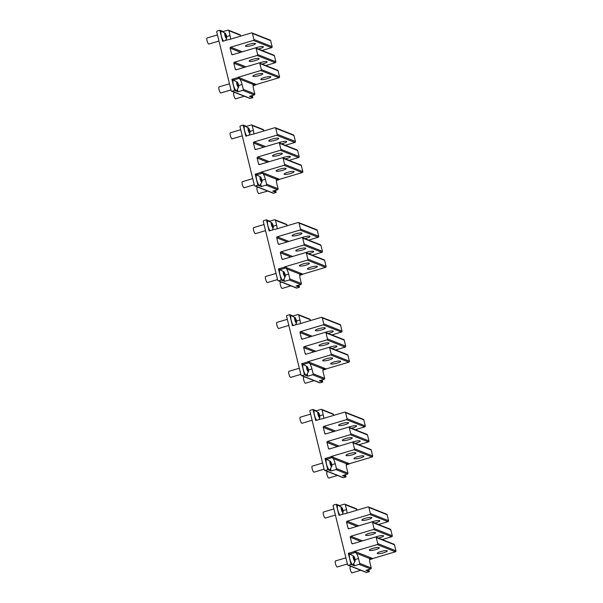 <?xml version="1.0" encoding="UTF-8"?>
<svg xmlns="http://www.w3.org/2000/svg" width="603" height="603" viewBox="0 0 603 603"><rect width="100%" height="100%" fill="white"/><g stroke="black" fill="none" stroke-linecap="round" stroke-linejoin="round"><path stroke-width="0.9" d="M352.197 572.767A3.151 0.784 -106.6 0 1 352.084 572.85A3.151 0.784 -106.6 0 1 351.941 572.842A3.151 0.784 -106.6 0 1 350.358 569.79A3.151 0.784 -106.6 0 1 350.283 566.805L351.3 566.503M368.9 569.458L367.898 570.566A5.517 1.372 -106.6 0 1 367.762 570.649A5.517 1.372 -106.6 0 1 366.843 570.069M325.379 517.992A3.151 0.784 -106.6 0 1 325.266 518.075A3.151 0.784 -106.6 0 1 325.123 518.067A3.151 0.784 -106.6 0 1 323.54 515.015A3.151 0.784 -106.6 0 1 323.464 512.03L333.889 508.924M341.147 508.261A2.759 0.686 -106.6 0 1 341.765 507.334A2.759 0.686 -106.6 0 1 343.16 511.246A2.759 0.686 -106.6 0 1 343.16 511.992A2.759 0.686 -106.6 0 1 342.15 511.6A2.759 0.686 -106.6 0 1 341.147 508.261M342.798 509.965L341.999 507.975L341.351 507.764L342.3 511.532L342.949 511.743L342.798 509.965L341.795 510.266M339.873 515.098A5.517 1.372 -106.6 0 1 337.356 507.598A5.517 1.372 -106.6 0 1 337.793 505.291A5.517 1.372 -106.6 0 1 337.951 505.284L341.765 507.334M341.999 507.975L341.388 508.156M337.394 566.903A3.151 0.784 -106.6 0 1 337.281 566.986A3.151 0.784 -106.6 0 1 337.137 566.978A3.151 0.784 -106.6 0 1 335.547 563.926A3.151 0.784 -106.6 0 1 335.479 560.941L345.896 557.835M353.162 557.172A2.759 0.686 -106.6 0 1 353.78 556.237A2.759 0.686 -106.6 0 1 355.167 560.157A2.759 0.686 -106.6 0 1 355.167 560.903A2.759 0.686 -106.6 0 1 354.165 560.511A2.759 0.686 -106.6 0 1 353.162 557.172M354.813 558.875L354.014 556.886L353.366 556.667L354.315 560.443L354.963 560.654L354.813 558.875L353.81 559.169M355.167 560.903L353.094 564.702A5.517 1.372 -106.6 0 1 352.959 564.777A5.517 1.372 -106.6 0 1 350.886 562.147A5.517 1.372 -106.6 0 1 349.371 556.509A5.517 1.372 -106.6 0 1 349.808 554.202A5.517 1.372 -106.6 0 1 349.966 554.187L353.78 556.237M354.014 556.886L353.403 557.066M328.906 477.96A3.151 0.784 -106.6 0 1 328.793 478.043A3.151 0.784 -106.6 0 1 328.65 478.036A3.151 0.784 -106.6 0 1 327.067 474.983A3.151 0.784 -106.6 0 1 326.992 471.998L328.017 471.697M345.609 474.651L344.615 475.759A5.517 1.372 -106.6 0 1 344.479 475.842A5.517 1.372 -106.6 0 1 343.552 475.27M302.095 423.185A3.151 0.784 -106.6 0 1 301.975 423.268A3.151 0.784 -106.6 0 1 301.839 423.268A3.151 0.784 -106.6 0 1 300.249 420.216A3.151 0.784 -106.6 0 1 300.173 417.223L310.598 414.118M317.856 413.454A2.759 0.686 -106.6 0 1 318.482 412.527A2.759 0.686 -106.6 0 1 319.869 416.439A2.759 0.686 -106.6 0 1 319.869 417.186A2.759 0.686 -106.6 0 1 318.866 416.794A2.759 0.686 -106.6 0 1 317.856 413.454M319.507 415.158L318.716 413.168L318.067 412.957L319.017 416.726L319.665 416.944L319.507 415.158L318.505 415.459M316.59 420.299A5.517 1.372 -106.6 0 1 314.073 412.791A5.517 1.372 -106.6 0 1 314.51 410.485A5.517 1.372 -106.6 0 1 314.668 410.477L318.482 412.527M318.716 413.168L318.098 413.349M314.103 472.096A3.151 0.784 -106.6 0 1 313.99 472.179A3.151 0.784 -106.6 0 1 313.846 472.172A3.151 0.784 -106.6 0 1 312.264 469.119A3.151 0.784 -106.6 0 1 312.188 466.134L322.613 463.029M329.871 462.365A2.759 0.686 -106.6 0 1 330.497 461.431A2.759 0.686 -106.6 0 1 331.884 465.35A2.759 0.686 -106.6 0 1 331.884 466.096A2.759 0.686 -106.6 0 1 330.881 465.704A2.759 0.686 -106.6 0 1 329.871 462.365M331.522 464.069L330.723 462.079L330.082 461.868L331.032 465.637L331.673 465.848L331.522 464.069L330.519 464.37M331.884 466.096L329.811 469.895A5.517 1.372 -106.6 0 1 329.675 469.978A5.517 1.372 -106.6 0 1 327.595 467.34A5.517 1.372 -106.6 0 1 326.087 461.702A5.517 1.372 -106.6 0 1 326.517 459.396A5.517 1.372 -106.6 0 1 326.683 459.388L330.497 461.431M330.723 462.079L330.112 462.26M305.623 383.154A3.151 0.784 -106.6 0 1 305.51 383.237A3.151 0.784 -106.6 0 1 305.367 383.237A3.151 0.784 -106.6 0 1 303.784 380.184A3.151 0.784 -106.6 0 1 303.708 377.192L304.726 376.89M322.326 379.845L321.331 380.96A5.517 1.372 -106.6 0 1 321.188 381.036A5.517 1.372 -106.6 0 1 320.268 380.463M278.805 328.386A3.151 0.784 -106.6 0 1 278.692 328.469A3.151 0.784 -106.6 0 1 278.548 328.462A3.151 0.784 -106.6 0 1 276.965 325.409A3.151 0.784 -106.6 0 1 276.89 322.417L287.314 319.311M294.573 318.655A2.759 0.686 -106.6 0 1 295.191 317.721A2.759 0.686 -106.6 0 1 296.586 321.633A2.759 0.686 -106.6 0 1 296.586 322.379A2.759 0.686 -106.6 0 1 295.576 321.987A2.759 0.686 -106.6 0 1 294.573 318.655M296.224 320.359L295.425 318.361L294.784 318.15L295.726 321.927L296.375 322.138L296.224 320.359L295.221 320.653M293.299 325.492A5.517 1.372 -106.6 0 1 290.789 317.992A5.517 1.372 -106.6 0 1 291.219 315.686A5.517 1.372 -106.6 0 1 291.377 315.671L295.191 317.721M295.425 318.361L294.814 318.55M290.819 377.29A3.151 0.784 -106.6 0 1 290.706 377.372A3.151 0.784 -106.6 0 1 290.563 377.365A3.151 0.784 -106.6 0 1 288.98 374.312A3.151 0.784 -106.6 0 1 288.905 371.327L299.322 368.222M306.588 367.559A2.759 0.686 -106.6 0 1 307.206 366.632A2.759 0.686 -106.6 0 1 308.593 370.544A2.759 0.686 -106.6 0 1 308.593 371.29A2.759 0.686 -106.6 0 1 307.59 370.898A2.759 0.686 -106.6 0 1 306.588 367.559M308.239 369.262L307.44 367.272L306.791 367.061L307.741 370.83L308.389 371.041L308.239 369.262L307.236 369.564M308.593 371.29L306.528 375.089A5.517 1.372 -106.6 0 1 306.384 375.172A5.517 1.372 -106.6 0 1 304.311 372.533A5.517 1.372 -106.6 0 1 302.796 366.895A5.517 1.372 -106.6 0 1 303.234 364.589A5.517 1.372 -106.6 0 1 303.392 364.581L307.206 366.632M307.44 367.272L306.829 367.453M282.34 288.355A3.151 0.784 -106.6 0 1 282.219 288.438A3.151 0.784 -106.6 0 1 282.083 288.43A3.151 0.784 -106.6 0 1 280.493 285.377A3.151 0.784 -106.6 0 1 280.418 282.385L281.443 282.083M299.043 285.046L298.04 286.154A5.517 1.372 -106.6 0 1 297.905 286.229A5.517 1.372 -106.6 0 1 296.985 285.656M255.521 233.58A3.151 0.784 -106.6 0 1 255.408 233.663A3.151 0.784 -106.6 0 1 255.265 233.655A3.151 0.784 -106.6 0 1 253.675 230.602A3.151 0.784 -106.6 0 1 253.607 227.617L264.024 224.512M271.29 223.849A2.759 0.686 -106.6 0 1 271.908 222.914A2.759 0.686 -106.6 0 1 273.295 226.834A2.759 0.686 -106.6 0 1 273.295 227.58A2.759 0.686 -106.6 0 1 272.292 227.188A2.759 0.686 -106.6 0 1 271.29 223.849M272.94 225.552L272.141 223.562L271.493 223.344L272.443 227.12L273.091 227.331L272.94 225.552L271.938 225.846M270.016 230.685A5.517 1.372 -106.6 0 1 267.498 223.185A5.517 1.372 -106.6 0 1 267.936 220.879A5.517 1.372 -106.6 0 1 268.094 220.864L271.908 222.914M272.141 223.562L271.531 223.743M267.536 282.483A3.151 0.784 -106.6 0 1 267.415 282.566A3.151 0.784 -106.6 0 1 267.28 282.558A3.151 0.784 -106.6 0 1 265.689 279.513A3.151 0.784 -106.6 0 1 265.614 276.521L276.038 273.415M283.297 272.752A2.759 0.686 -106.6 0 1 283.923 271.825A2.759 0.686 -106.6 0 1 285.309 275.737A2.759 0.686 -106.6 0 1 285.309 276.483A2.759 0.686 -106.6 0 1 284.307 276.091A2.759 0.686 -106.6 0 1 283.297 272.752M284.948 274.455L284.156 272.466L283.508 272.255L284.458 276.023L285.098 276.234L284.948 274.455L283.945 274.757M285.309 276.483L283.237 280.289A5.517 1.372 -106.6 0 1 283.101 280.365A5.517 1.372 -106.6 0 1 281.021 277.727A5.517 1.372 -106.6 0 1 279.513 272.089A5.517 1.372 -106.6 0 1 279.95 269.782A5.517 1.372 -106.6 0 1 280.109 269.775L283.923 271.825M284.156 272.466L283.538 272.646M259.049 193.548A3.151 0.784 -106.6 0 1 258.936 193.631A3.151 0.784 -106.6 0 1 258.793 193.623A3.151 0.784 -106.6 0 1 257.21 190.571A3.151 0.784 -106.6 0 1 257.134 187.586L258.152 187.277M275.752 190.239L274.757 191.347A5.517 1.372 -106.6 0 1 274.614 191.422A5.517 1.372 -106.6 0 1 273.694 190.85M232.23 138.773A3.151 0.784 -106.6 0 1 232.117 138.856A3.151 0.784 -106.6 0 1 231.974 138.848A3.151 0.784 -106.6 0 1 230.391 135.796A3.151 0.784 -106.6 0 1 230.316 132.811L240.74 129.705M247.999 129.042A2.759 0.686 -106.6 0 1 248.624 128.107A2.759 0.686 -106.6 0 1 250.011 132.027A2.759 0.686 -106.6 0 1 250.011 132.773A2.759 0.686 -106.6 0 1 249.009 132.381A2.759 0.686 -106.6 0 1 247.999 129.042M249.65 130.745L248.851 128.756L248.21 128.545L249.16 132.313L249.8 132.524L249.65 130.745L248.647 131.047M246.733 135.879A5.517 1.372 -106.6 0 1 244.215 128.379A5.517 1.372 -106.6 0 1 244.645 126.072A5.517 1.372 -106.6 0 1 244.81 126.065L248.624 128.107M248.851 128.756L248.24 128.936M244.245 187.676A3.151 0.784 -106.6 0 1 244.132 187.759A3.151 0.784 -106.6 0 1 243.989 187.759A3.151 0.784 -106.6 0 1 242.406 184.706A3.151 0.784 -106.6 0 1 242.331 181.714L252.755 178.609M260.014 177.945A2.759 0.686 -106.6 0 1 260.632 177.018A2.759 0.686 -106.6 0 1 262.026 180.93A2.759 0.686 -106.6 0 1 262.026 181.676A2.759 0.686 -106.6 0 1 261.016 181.284A2.759 0.686 -106.6 0 1 260.014 177.945M261.664 179.656L260.865 177.659L260.217 177.448L261.167 181.217L261.815 181.435L261.664 179.656L260.662 179.95M262.026 181.676L259.953 185.483A5.517 1.372 -106.6 0 1 259.81 185.558A5.517 1.372 -106.6 0 1 257.737 182.92A5.517 1.372 -106.6 0 1 256.222 177.29A5.517 1.372 -106.6 0 1 256.659 174.976A5.517 1.372 -106.6 0 1 256.818 174.968L260.632 177.018M260.865 177.659L260.255 177.84M235.765 98.741A3.151 0.784 -106.6 0 1 235.652 98.824A3.151 0.784 -106.6 0 1 235.509 98.817A3.151 0.784 -106.6 0 1 233.919 95.764A3.151 0.784 -106.6 0 1 233.851 92.779L234.869 92.47M252.469 95.432L251.466 96.54A5.517 1.372 -106.6 0 1 251.33 96.623A5.517 1.372 -106.6 0 1 250.411 96.043M208.947 43.966A3.151 0.784 -106.6 0 1 208.834 44.049A3.151 0.784 -106.6 0 1 208.691 44.042A3.151 0.784 -106.6 0 1 207.108 40.989A3.151 0.784 -106.6 0 1 207.033 38.004L217.449 34.899M224.715 34.235A2.759 0.686 -106.6 0 1 225.334 33.301A2.759 0.686 -106.6 0 1 226.72 37.22A2.759 0.686 -106.6 0 1 226.72 37.966A2.759 0.686 -106.6 0 1 225.718 37.574A2.759 0.686 -106.6 0 1 224.715 34.235M226.366 35.939L225.567 33.949L224.919 33.738L225.869 37.507L226.517 37.718L226.366 35.939L225.364 36.24M223.442 41.072A5.517 1.372 -106.6 0 1 220.924 33.572A5.517 1.372 -106.6 0 1 221.361 31.266A5.517 1.372 -106.6 0 1 221.52 31.258L225.334 33.301M225.567 33.949L224.957 34.13M220.962 92.877A3.151 0.784 -106.6 0 1 220.841 92.96A3.151 0.784 -106.6 0 1 220.706 92.952A3.151 0.784 -106.6 0 1 219.115 89.9A3.151 0.784 -106.6 0 1 219.047 86.907L229.464 83.809M236.723 83.146A2.759 0.686 -106.6 0 1 237.348 82.212A2.759 0.686 -106.6 0 1 238.735 86.123A2.759 0.686 -106.6 0 1 238.735 86.87A2.759 0.686 -106.6 0 1 237.733 86.478A2.759 0.686 -106.6 0 1 236.723 83.146M238.373 84.85L237.582 82.852L236.934 82.641L237.884 86.417L238.532 86.628L238.373 84.85L237.378 85.144M238.735 86.87L236.662 90.676A5.517 1.372 -106.6 0 1 236.527 90.752A5.517 1.372 -106.6 0 1 234.446 88.113A5.517 1.372 -106.6 0 1 232.939 82.483A5.517 1.372 -106.6 0 1 233.376 80.176A5.517 1.372 -106.6 0 1 233.534 80.161L237.348 82.212M237.582 82.852L236.971 83.041M262.727 73.996A5.125 0.957 -13.8 0 1 257.458 76.031A5.125 0.957 -13.8 0 1 252.861 76.182A5.125 0.957 -13.8 0 1 252.959 75.925A5.125 0.957 166.2 0 1 258.22 73.89A5.125 0.957 166.2 0 1 262.818 73.739A5.125 0.957 166.2 0 1 262.727 73.996M233.956 80.237A5.713 1.425 73.4 0 0 233.61 80.011L231.899 79.332L234.627 90.427L232.065 91.196A0.791 0.746 111.6 0 1 231.153 90.661L216.733 31.967A0.791 0.746 111.6 0 1 217.284 31.002L219.846 30.233L222.567 41.336L228.303 39.625A0.791 0.746 111.6 0 0 228.839 39.67L251.526 32.909A0.791 0.746 111.6 0 1 252.446 33.444L253.923 39.466A0.791 0.746 111.6 0 1 253.373 40.431L230.685 47.192A0.791 0.746 111.6 0 0 230.135 48.165L231.62 54.18A0.791 0.746 111.6 0 0 232.532 54.715L255.227 47.961A0.791 0.746 111.6 0 1 256.139 48.489L257.617 54.511A0.791 0.746 111.6 0 1 257.074 55.484L234.379 62.245A0.791 0.746 111.6 0 0 233.836 63.209L235.313 69.232A0.791 0.746 111.6 0 0 236.233 69.767L258.921 63.006A0.791 0.746 111.6 0 1 259.84 63.541L261.318 69.564A0.791 0.746 111.6 0 1 260.767 70.528L238.079 77.29L256.298 84.51L278.993 77.749A0.791 0.746 111.6 0 0 279.536 76.777L278.058 70.762A0.791 0.746 111.6 0 0 277.614 70.242L259.396 63.029M270.702 77.154A5.125 0.957 166.2 0 0 270.792 76.898A5.125 0.957 166.2 0 0 266.194 77.048A5.125 0.957 166.2 0 0 260.926 79.083A5.125 0.957 166.2 0 0 260.835 79.34A5.125 0.957 166.2 0 0 265.433 79.189A5.125 0.957 166.2 0 0 270.702 77.154M231.899 79.332L237.642 77.621A0.791 0.746 111.6 0 1 238.079 77.29M238.652 85.505L242.089 84.48A5.713 1.425 73.4 0 0 239.971 79.227L239.346 78.3L237.642 77.621M240.605 36.165L240.378 35.245A0.791 0.746 111.6 0 0 239.934 34.725L228.439 30.173A0.791 0.746 -68.4 0 0 227.957 30.15L223.2 31.567L219.846 30.233M230.55 39.157A5.713 1.425 73.4 0 0 230.075 35.577L228.876 30.685A0.791 0.746 -68.4 0 0 228.439 30.173M242.089 84.48L243.295 89.372A0.791 0.746 111.6 0 1 242.745 90.344L237.989 91.762L234.627 90.427M239.971 79.227L253.313 84.51A5.713 1.425 73.4 0 0 253.592 89.04L254.798 93.932A0.791 0.746 111.6 0 1 254.247 94.905L249.491 96.322L252.845 97.648L250.29 98.41A0.791 0.746 111.6 0 1 249.808 98.395L231.59 91.174M252.348 95.598L252.845 97.648M253.117 85.656L255.86 84.842A0.791 0.746 111.6 0 1 256.298 84.51M253.396 84.39L255.86 84.842M255.476 47.931A5.125 0.957 -13.8 0 1 260.571 46.627A5.125 0.957 -13.8 0 1 263.398 46.8A5.125 0.957 -13.8 0 1 263.307 47.057A5.125 0.957 -13.8 0 1 258.34 49.024M255.333 43.898A5.125 0.957 -13.8 0 1 250.072 45.934A5.125 0.957 -13.8 0 1 245.474 46.084A5.125 0.957 -13.8 0 1 245.564 45.828A5.125 0.957 -13.8 0 1 250.833 43.793A5.125 0.957 -13.8 0 1 255.423 43.642A5.125 0.957 -13.8 0 1 255.333 43.898M259.169 62.976A5.125 0.957 -13.8 0 1 264.265 61.679A5.125 0.957 -13.8 0 1 267.091 61.845A5.125 0.957 -13.8 0 1 267.001 62.109A5.125 0.957 -13.8 0 1 262.034 64.069M259.034 58.951A5.125 0.957 -13.8 0 1 253.765 60.978A5.125 0.957 -13.8 0 1 249.167 61.137A5.125 0.957 -13.8 0 1 249.258 60.873A5.125 0.957 -13.8 0 1 254.526 58.845A5.125 0.957 -13.8 0 1 259.124 58.687A5.125 0.957 -13.8 0 1 259.034 58.951M237.499 89.787L237.989 91.762M252.001 32.931L270.227 40.152A0.791 0.746 111.6 0 1 270.664 40.665L272.141 46.68A0.791 0.746 111.6 0 1 271.599 47.652L262.056 50.494M255.702 47.976L273.92 55.197A0.791 0.746 111.6 0 1 274.365 55.71L275.842 61.732A0.791 0.746 111.6 0 1 275.292 62.704L265.75 65.546M379.159 548.021A5.125 0.957 -13.8 0 1 373.898 550.057A5.125 0.957 -13.8 0 1 369.3 550.207A5.125 0.957 -13.8 0 1 369.39 549.951A5.125 0.957 166.2 0 1 374.651 547.916A5.125 0.957 166.2 0 1 379.249 547.765A5.125 0.957 166.2 0 1 379.159 548.021M350.388 554.263A5.713 1.425 73.4 0 0 350.041 554.036L348.33 553.358L351.059 564.461L348.496 565.222A0.791 0.746 111.6 0 1 347.584 564.687L333.165 506A0.791 0.746 111.6 0 1 333.715 505.028L336.278 504.266L338.999 515.361L344.735 513.65A0.791 0.746 111.6 0 0 345.27 513.696L367.958 506.935A0.791 0.746 111.6 0 1 368.878 507.47L370.355 513.492A0.791 0.746 111.6 0 1 369.812 514.457L347.117 521.218A0.791 0.746 111.6 0 0 346.567 522.19L348.052 528.213A0.791 0.746 111.6 0 0 348.964 528.748L371.659 521.987A0.791 0.746 111.6 0 1 372.571 522.522L374.048 528.537A0.791 0.746 111.6 0 1 373.506 529.509L350.81 536.271A0.791 0.746 111.6 0 0 350.268 537.243L351.745 543.258A0.791 0.746 111.6 0 0 352.665 543.793L375.352 537.032A0.791 0.746 111.6 0 1 376.272 537.567L377.749 543.589A0.791 0.746 111.6 0 1 377.199 544.554L354.511 551.315L372.729 558.536L395.425 551.775A0.791 0.746 111.6 0 0 395.967 550.81L394.49 544.788A0.791 0.746 111.6 0 0 394.045 544.275L375.827 537.054M387.134 551.18A5.125 0.957 166.2 0 0 387.224 550.923A5.125 0.957 166.2 0 0 382.626 551.074A5.125 0.957 166.2 0 0 377.357 553.109A5.125 0.957 166.2 0 0 377.267 553.366A5.125 0.957 166.2 0 0 381.865 553.215A5.125 0.957 166.2 0 0 387.134 551.18M348.33 553.358L354.074 551.647A0.791 0.746 111.6 0 1 354.511 551.315M355.084 559.539L358.521 558.506A5.713 1.425 73.4 0 0 356.403 553.253L355.778 552.325L354.074 551.647M357.036 510.191L356.81 509.271A0.791 0.746 111.6 0 0 356.373 508.751L344.871 504.198A0.791 0.746 -68.4 0 0 344.396 504.176L339.632 505.593L336.278 504.266M346.981 513.183A5.713 1.425 73.4 0 0 346.514 509.603L345.308 504.711A0.791 0.746 -68.4 0 0 344.871 504.198M358.521 558.506L359.727 563.398A0.791 0.746 111.6 0 1 359.177 564.37L354.421 565.787L351.059 564.461M356.403 553.253L369.745 558.544A5.713 1.425 73.4 0 0 370.023 563.066L371.229 567.958A0.791 0.746 111.6 0 1 370.679 568.93L365.923 570.348L369.277 571.674L366.722 572.443A0.791 0.746 111.6 0 1 366.247 572.42L348.021 565.199M368.78 569.624L369.277 571.674M369.549 559.69L372.292 558.868A0.791 0.746 111.6 0 1 372.729 558.536M369.827 558.416L372.292 558.868M371.908 521.957A5.125 0.957 -13.8 0 1 377.003 520.653A5.125 0.957 -13.8 0 1 379.83 520.826A5.125 0.957 -13.8 0 1 379.739 521.082A5.125 0.957 -13.8 0 1 374.772 523.05M371.765 517.924A5.125 0.957 -13.8 0 1 366.503 519.959A5.125 0.957 -13.8 0 1 361.906 520.11A5.125 0.957 -13.8 0 1 361.996 519.854A5.125 0.957 -13.8 0 1 367.265 517.819A5.125 0.957 -13.8 0 1 371.863 517.668A5.125 0.957 -13.8 0 1 371.765 517.924M375.601 537.002A5.125 0.957 -13.8 0 1 380.697 535.705A5.125 0.957 -13.8 0 1 383.531 535.871A5.125 0.957 -13.8 0 1 383.433 536.135A5.125 0.957 -13.8 0 1 378.465 538.095M375.465 532.977A5.125 0.957 -13.8 0 1 370.197 535.004A5.125 0.957 -13.8 0 1 365.599 535.163A5.125 0.957 -13.8 0 1 365.689 534.899A5.125 0.957 -13.8 0 1 370.958 532.871A5.125 0.957 -13.8 0 1 375.556 532.713A5.125 0.957 -13.8 0 1 375.465 532.977M353.931 563.813L354.421 565.787M368.433 506.957L386.659 514.178A0.791 0.746 111.6 0 1 387.096 514.691L388.573 520.713A0.791 0.746 111.6 0 1 388.03 521.678L378.488 524.52M372.134 522.002L390.352 529.223A0.791 0.746 111.6 0 1 390.797 529.736L392.274 535.758A0.791 0.746 111.6 0 1 391.724 536.73L382.181 539.572M355.876 453.222A5.125 0.957 -13.8 0 1 350.607 455.25A5.125 0.957 -13.8 0 1 346.009 455.401A5.125 0.957 -13.8 0 1 346.099 455.144A5.125 0.957 166.2 0 1 351.368 453.117A5.125 0.957 166.2 0 1 355.966 452.959A5.125 0.957 166.2 0 1 355.876 453.222M327.097 459.456A5.713 1.425 73.4 0 0 326.758 459.23L325.047 458.551L327.776 469.654L325.213 470.415A0.791 0.746 111.6 0 1 324.293 469.88L309.882 411.193A0.791 0.746 111.6 0 1 310.424 410.221L312.987 409.46L315.716 420.555L321.452 418.844A0.791 0.746 111.6 0 0 321.979 418.889L344.675 412.128A0.791 0.746 111.6 0 1 345.594 412.663L347.072 418.686A0.791 0.746 111.6 0 1 346.521 419.658L323.834 426.411A0.791 0.746 111.6 0 0 323.283 427.384L324.761 433.406A0.791 0.746 111.6 0 0 325.68 433.941L348.368 427.18A0.791 0.746 111.6 0 1 349.288 427.715L350.765 433.73A0.791 0.746 111.6 0 1 350.215 434.703L327.527 441.464A0.791 0.746 111.6 0 0 326.977 442.436L328.462 448.451A0.791 0.746 111.6 0 0 329.374 448.986L352.069 442.225A0.791 0.746 111.6 0 1 352.981 442.76L354.458 448.783A0.791 0.746 111.6 0 1 353.916 449.755L331.22 456.509L349.446 463.73L372.134 456.968A0.791 0.746 111.6 0 0 372.684 456.004L371.207 449.981A0.791 0.746 111.6 0 0 370.762 449.469L352.544 442.248M363.843 456.381A5.125 0.957 166.2 0 0 363.933 456.117A5.125 0.957 166.2 0 0 359.343 456.275A5.125 0.957 166.2 0 0 354.074 458.303A5.125 0.957 166.2 0 0 353.984 458.566A5.125 0.957 166.2 0 0 358.581 458.408A5.125 0.957 166.2 0 0 363.843 456.381M325.047 458.551L330.783 456.848A0.791 0.746 111.6 0 1 331.22 456.509M331.793 464.732L335.238 463.707A5.713 1.425 73.4 0 0 333.112 458.446L332.494 457.519L330.783 456.848M333.753 415.384L333.527 414.465A0.791 0.746 111.6 0 0 333.082 413.952L321.58 409.392A0.791 0.746 -68.4 0 0 321.105 409.369L316.349 410.786L312.987 409.46M323.69 418.384A5.713 1.425 73.4 0 0 323.223 414.796L322.025 409.904A0.791 0.746 -68.4 0 0 321.58 409.392M335.238 463.707L336.436 468.591A0.791 0.746 111.6 0 1 335.894 469.564L331.13 470.981L327.776 469.654M333.112 458.446L346.454 463.737A5.713 1.425 73.4 0 0 346.74 468.26L347.939 473.151A0.791 0.746 111.6 0 1 347.396 474.124L342.632 475.541L345.994 476.875L343.431 477.636A0.791 0.746 111.6 0 1 342.956 477.614L324.738 470.393M345.489 474.817L345.994 476.875M346.265 464.883L349.009 464.061A0.791 0.746 111.6 0 1 349.446 463.73M346.544 463.609L349.009 464.061M348.617 427.15A5.125 0.957 -13.8 0 1 353.72 425.846A5.125 0.957 -13.8 0 1 356.546 426.02A5.125 0.957 -13.8 0 1 356.448 426.283A5.125 0.957 -13.8 0 1 351.481 428.243M348.481 423.125A5.125 0.957 -13.8 0 1 343.213 425.153A5.125 0.957 -13.8 0 1 338.615 425.303A5.125 0.957 -13.8 0 1 338.713 425.047A5.125 0.957 -13.8 0 1 343.974 423.02A5.125 0.957 -13.8 0 1 348.572 422.861A5.125 0.957 -13.8 0 1 348.481 423.125M352.318 442.195A5.125 0.957 -13.8 0 1 357.413 440.899A5.125 0.957 -13.8 0 1 360.24 441.072A5.125 0.957 -13.8 0 1 360.149 441.328A5.125 0.957 -13.8 0 1 355.182 443.295M352.175 438.17A5.125 0.957 -13.8 0 1 346.913 440.198A5.125 0.957 -13.8 0 1 342.316 440.356A5.125 0.957 -13.8 0 1 342.406 440.092A5.125 0.957 -13.8 0 1 347.675 438.064A5.125 0.957 -13.8 0 1 352.273 437.914A5.125 0.957 -13.8 0 1 352.175 438.17M330.648 469.006L331.13 470.981M345.15 412.15L363.368 419.371A0.791 0.746 111.6 0 1 363.813 419.884L365.29 425.906A0.791 0.746 111.6 0 1 364.74 426.879L355.205 429.72M348.843 427.195L367.069 434.416A0.791 0.746 111.6 0 1 367.506 434.936L368.983 440.951A0.791 0.746 111.6 0 1 368.441 441.924L358.898 444.765M332.585 358.416A5.125 0.957 -13.8 0 1 327.323 360.443A5.125 0.957 -13.8 0 1 322.726 360.602A5.125 0.957 -13.8 0 1 322.816 360.338A5.125 0.957 166.2 0 1 328.085 358.31A5.125 0.957 166.2 0 1 332.675 358.152A5.125 0.957 166.2 0 1 332.585 358.416M303.814 364.657A5.713 1.425 73.4 0 0 303.467 364.423L301.764 363.745L304.485 374.847L301.922 375.609A0.791 0.746 111.6 0 1 301.01 375.074L286.591 316.387A0.791 0.746 111.6 0 1 287.141 315.414L289.704 314.653L292.425 325.748L298.168 324.045A0.791 0.746 111.6 0 0 298.696 324.082L321.391 317.329A0.791 0.746 111.6 0 1 322.304 317.856L323.781 323.879A0.791 0.746 111.6 0 1 323.238 324.851L300.543 331.612A0.791 0.746 111.6 0 0 300 332.577L301.477 338.6A0.791 0.746 111.6 0 0 302.389 339.135L325.085 332.374A0.791 0.746 111.6 0 1 326.004 332.909L327.482 338.931A0.791 0.746 111.6 0 1 326.932 339.896L304.244 346.657A0.791 0.746 111.6 0 0 303.693 347.63L305.171 353.644A0.791 0.746 111.6 0 0 306.09 354.18L328.778 347.426A0.791 0.746 111.6 0 1 329.698 347.954L331.175 353.976A0.791 0.746 111.6 0 1 330.625 354.948L307.937 361.71L326.155 368.923L348.851 362.169A0.791 0.746 111.6 0 0 349.393 361.197L347.916 355.175A0.791 0.746 111.6 0 0 347.479 354.662L329.253 347.441M340.559 361.574A5.125 0.957 166.2 0 0 340.65 361.31A5.125 0.957 166.2 0 0 336.052 361.468A5.125 0.957 166.2 0 0 330.791 363.496A5.125 0.957 166.2 0 0 330.693 363.76A5.125 0.957 166.2 0 0 335.291 363.601A5.125 0.957 166.2 0 0 340.559 361.574M301.764 363.745L307.5 362.041A0.791 0.746 111.6 0 1 307.937 361.71M308.51 369.925L311.947 368.9A5.713 1.425 73.4 0 0 309.829 363.647L309.203 362.712L307.5 362.041M310.462 320.577L310.236 319.658A0.791 0.746 111.6 0 0 309.799 319.145L298.297 314.585A0.791 0.746 -68.4 0 0 297.822 314.562L293.058 315.987L289.704 314.653M300.407 323.577A5.713 1.425 73.4 0 0 299.94 319.989L298.734 315.098A0.791 0.746 -68.4 0 0 298.297 314.585M311.947 368.9L313.153 373.792A0.791 0.746 111.6 0 1 312.603 374.757L307.847 376.174L304.485 374.847M309.829 363.647L323.17 368.93A5.713 1.425 73.4 0 0 323.449 373.453L324.655 378.345A0.791 0.746 111.6 0 1 324.105 379.317L319.349 380.734L322.711 382.068L320.148 382.83A0.791 0.746 111.6 0 1 319.673 382.807L301.447 375.594M322.206 380.018L322.711 382.068M322.974 370.076L325.718 369.262A0.791 0.746 111.6 0 1 326.155 368.923M323.253 368.81L325.718 369.262M325.334 332.343A5.125 0.957 -13.8 0 1 330.429 331.047A5.125 0.957 -13.8 0 1 333.255 331.213A5.125 0.957 -13.8 0 1 333.165 331.477A5.125 0.957 -13.8 0 1 328.198 333.436M325.19 328.318A5.125 0.957 -13.8 0 1 319.929 330.346A5.125 0.957 -13.8 0 1 315.331 330.504A5.125 0.957 -13.8 0 1 315.422 330.24A5.125 0.957 -13.8 0 1 320.69 328.213A5.125 0.957 -13.8 0 1 325.288 328.055A5.125 0.957 -13.8 0 1 325.19 328.318M329.027 347.396A5.125 0.957 -13.8 0 1 334.13 346.092A5.125 0.957 -13.8 0 1 336.956 346.265A5.125 0.957 -13.8 0 1 336.858 346.521A5.125 0.957 -13.8 0 1 331.891 348.489M328.891 343.363A5.125 0.957 -13.8 0 1 323.623 345.398A5.125 0.957 -13.8 0 1 319.025 345.549A5.125 0.957 -13.8 0 1 319.123 345.293A5.125 0.957 -13.8 0 1 324.384 343.258A5.125 0.957 -13.8 0 1 328.982 343.107A5.125 0.957 -13.8 0 1 328.891 343.363M307.364 374.199L307.847 376.174M321.866 317.344L340.084 324.565A0.791 0.746 111.6 0 1 340.522 325.077L342.007 331.1A0.791 0.746 111.6 0 1 341.456 332.072L331.914 334.914M325.56 332.396L343.778 339.61A0.791 0.746 111.6 0 1 344.223 340.13L345.7 346.145A0.791 0.746 111.6 0 1 345.15 347.117L335.615 349.959M309.301 263.609A5.125 0.957 -13.8 0 1 304.033 265.637A5.125 0.957 -13.8 0 1 299.435 265.795A5.125 0.957 -13.8 0 1 299.533 265.531A5.125 0.957 166.2 0 1 304.794 263.503A5.125 0.957 166.2 0 1 309.392 263.345A5.125 0.957 166.2 0 1 309.301 263.609M280.523 269.85A5.713 1.425 73.4 0 0 280.184 269.616L278.473 268.946L281.202 280.041L278.639 280.802A0.791 0.746 111.6 0 1 277.719 280.267L263.307 221.58A0.791 0.746 111.6 0 1 263.85 220.608L266.413 219.846L269.142 230.941L274.878 229.238A0.791 0.746 111.6 0 0 275.413 229.283L298.101 222.522A0.791 0.746 111.6 0 1 299.02 223.057L300.498 229.072A0.791 0.746 111.6 0 1 299.947 230.044L277.259 236.806A0.791 0.746 111.6 0 0 276.709 237.778L278.187 243.793A0.791 0.746 111.6 0 0 279.106 244.328L301.794 237.567A0.791 0.746 111.6 0 1 302.714 238.102L304.191 244.125A0.791 0.746 111.6 0 1 303.648 245.089L280.953 251.85A0.791 0.746 111.6 0 0 280.41 252.823L281.887 258.845A0.791 0.746 111.6 0 0 282.799 259.38L305.495 252.619A0.791 0.746 111.6 0 1 306.407 253.154L307.892 259.169A0.791 0.746 111.6 0 1 307.342 260.142L284.654 266.903L302.872 274.124L325.56 267.363A0.791 0.746 111.6 0 0 326.11 266.39L324.633 260.368A0.791 0.746 111.6 0 0 324.188 259.855L305.97 252.634M317.268 266.767A5.125 0.957 166.2 0 0 317.366 266.503A5.125 0.957 166.2 0 0 312.769 266.662A5.125 0.957 166.2 0 0 307.5 268.689A5.125 0.957 166.2 0 0 307.409 268.953A5.125 0.957 166.2 0 0 312.007 268.795A5.125 0.957 166.2 0 0 317.268 266.767M278.473 268.946L284.209 267.235A0.791 0.746 111.6 0 1 284.654 266.903M285.219 275.119L288.664 274.094A5.713 1.425 73.4 0 0 286.546 268.84L285.92 267.913L284.209 267.235M287.179 225.771L286.953 224.851A0.791 0.746 111.6 0 0 286.508 224.339L275.006 219.778A0.791 0.746 -68.4 0 0 274.531 219.763L269.775 221.18L266.413 219.846M277.116 228.771A5.713 1.425 73.4 0 0 276.649 225.183L275.45 220.299A0.791 0.746 -68.4 0 0 275.006 219.778M288.664 274.094L289.862 278.985A0.791 0.746 111.6 0 1 289.319 279.958L284.563 281.375L281.202 280.041M286.546 268.84L299.887 274.124A5.713 1.425 73.4 0 0 300.166 278.654L301.364 283.538A0.791 0.746 111.6 0 1 300.822 284.51L296.065 285.928L299.42 287.262L296.857 288.023A0.791 0.746 111.6 0 1 296.382 288.008L278.164 280.787M298.915 285.211L299.42 287.262M299.691 275.269L302.435 274.455A0.791 0.746 111.6 0 1 302.872 274.124M299.97 274.003L302.435 274.455M302.043 237.537A5.125 0.957 -13.8 0 1 307.146 236.24A5.125 0.957 -13.8 0 1 309.972 236.406A5.125 0.957 -13.8 0 1 309.882 236.67A5.125 0.957 -13.8 0 1 304.907 238.63M301.907 233.512A5.125 0.957 -13.8 0 1 296.646 235.539A5.125 0.957 -13.8 0 1 292.048 235.698A5.125 0.957 -13.8 0 1 292.138 235.434A5.125 0.957 -13.8 0 1 297.4 233.406A5.125 0.957 -13.8 0 1 301.997 233.248A5.125 0.957 -13.8 0 1 301.907 233.512M305.744 252.589A5.125 0.957 -13.8 0 1 310.839 251.285A5.125 0.957 -13.8 0 1 313.666 251.459A5.125 0.957 -13.8 0 1 313.575 251.715A5.125 0.957 -13.8 0 1 308.608 253.682M305.6 248.557A5.125 0.957 -13.8 0 1 300.339 250.592A5.125 0.957 -13.8 0 1 295.741 250.742A5.125 0.957 -13.8 0 1 295.832 250.486A5.125 0.957 -13.8 0 1 301.101 248.451A5.125 0.957 -13.8 0 1 305.698 248.3A5.125 0.957 -13.8 0 1 305.6 248.557M284.073 279.393L284.563 281.375M298.575 222.537L316.801 229.758A0.791 0.746 111.6 0 1 317.238 230.278L318.716 236.293A0.791 0.746 111.6 0 1 318.173 237.265L308.63 240.107M302.276 237.59L320.495 244.81A0.791 0.746 111.6 0 1 320.932 245.323L322.417 251.345A0.791 0.746 111.6 0 1 321.866 252.31L312.324 255.152M286.01 168.802A5.125 0.957 -13.8 0 1 280.749 170.83A5.125 0.957 -13.8 0 1 276.151 170.988A5.125 0.957 -13.8 0 1 276.242 170.724A5.125 0.957 166.2 0 1 281.511 168.697A5.125 0.957 166.2 0 1 286.108 168.546A5.125 0.957 166.2 0 1 286.01 168.802M257.24 175.043A5.713 1.425 73.4 0 0 256.893 174.817L255.19 174.139L257.911 185.234L255.355 185.995A0.791 0.746 111.6 0 1 254.436 185.468L240.017 126.773A0.791 0.746 111.6 0 1 240.567 125.808L243.13 125.04L245.858 136.142L251.594 134.431A0.791 0.746 111.6 0 0 252.122 134.477L274.817 127.715A0.791 0.746 111.6 0 1 275.729 128.251L277.207 134.265A0.791 0.746 111.6 0 1 276.664 135.238L253.969 141.999A0.791 0.746 111.6 0 0 253.426 142.971L254.903 148.986A0.791 0.746 111.6 0 0 255.823 149.521L278.511 142.76A0.791 0.746 111.6 0 1 279.43 143.295L280.908 149.318A0.791 0.746 111.6 0 1 280.357 150.29L257.669 157.044A0.791 0.746 111.6 0 0 257.119 158.016L258.597 164.039A0.791 0.746 111.6 0 0 259.516 164.574L282.204 157.813A0.791 0.746 111.6 0 1 283.124 158.348L284.601 164.363A0.791 0.746 111.6 0 1 284.058 165.335L261.363 172.096L279.581 179.317L302.276 172.556A0.791 0.746 111.6 0 0 302.827 171.584L301.342 165.569A0.791 0.746 111.6 0 0 300.905 165.049L282.686 157.828M293.985 171.961A5.125 0.957 166.2 0 0 294.076 171.704A5.125 0.957 166.2 0 0 289.478 171.855A5.125 0.957 166.2 0 0 284.217 173.89A5.125 0.957 166.2 0 0 284.119 174.146A5.125 0.957 166.2 0 0 288.716 173.996A5.125 0.957 166.2 0 0 293.985 171.961M255.19 174.139L260.926 172.428A0.791 0.746 111.6 0 1 261.363 172.096M261.936 180.312L265.38 179.287A5.713 1.425 73.4 0 0 263.255 174.033L262.637 173.106L260.926 172.428M263.888 130.972L263.662 130.044A0.791 0.746 111.6 0 0 263.225 129.532L251.722 124.972A0.791 0.746 -68.4 0 0 251.247 124.957L246.491 126.374L243.13 125.04M253.833 133.964A5.713 1.425 73.4 0 0 253.366 130.384L252.167 125.492A0.791 0.746 -68.4 0 0 251.722 124.972M265.38 179.287L266.579 184.179A0.791 0.746 111.6 0 1 266.029 185.151L261.272 186.568L257.911 185.234M263.255 174.033L276.596 179.317A5.713 1.425 73.4 0 0 276.883 183.847L278.081 188.739A0.791 0.746 111.6 0 1 277.531 189.704L272.775 191.121L276.136 192.455L273.574 193.216A0.791 0.746 111.6 0 1 273.099 193.201L254.881 185.98M275.631 190.405L276.136 192.455M276.408 180.463L279.144 179.649A0.791 0.746 111.6 0 1 279.581 179.317M276.687 179.197L279.144 179.649M278.759 142.73A5.125 0.957 -13.8 0 1 283.855 141.434A5.125 0.957 -13.8 0 1 286.681 141.607A5.125 0.957 -13.8 0 1 286.591 141.863A5.125 0.957 -13.8 0 1 281.624 143.831M278.624 138.705A5.125 0.957 -13.8 0 1 273.355 140.74A5.125 0.957 -13.8 0 1 268.757 140.891A5.125 0.957 -13.8 0 1 268.848 140.627A5.125 0.957 -13.8 0 1 274.116 138.6A5.125 0.957 -13.8 0 1 278.714 138.449A5.125 0.957 -13.8 0 1 278.624 138.705M282.453 157.782A5.125 0.957 -13.8 0 1 287.556 156.478A5.125 0.957 -13.8 0 1 290.382 156.652A5.125 0.957 -13.8 0 1 290.292 156.916A5.125 0.957 -13.8 0 1 285.317 158.875M282.317 153.757A5.125 0.957 -13.8 0 1 277.048 155.785A5.125 0.957 -13.8 0 1 272.458 155.936A5.125 0.957 -13.8 0 1 272.548 155.68A5.125 0.957 -13.8 0 1 277.81 153.652A5.125 0.957 -13.8 0 1 282.408 153.494A5.125 0.957 -13.8 0 1 282.317 153.757M260.79 184.593L261.272 186.568M275.292 127.73L293.51 134.951A0.791 0.746 111.6 0 1 293.955 135.471L295.432 141.486A0.791 0.746 111.6 0 1 294.882 142.459L285.34 145.3M278.985 142.783L297.204 150.004A0.791 0.746 111.6 0 1 297.648 150.516L299.126 156.539A0.791 0.746 111.6 0 1 298.583 157.511L289.041 160.353M260.767 70.528L278.993 77.749M259.84 63.541L278.058 70.762M235.313 69.232L236.474 69.692M261.318 69.564L279.536 76.777M233.836 63.209L244.305 67.363M239.346 78.3L233.61 80.011M234.379 62.245L246.016 66.85M231.62 54.18L232.781 54.647M230.685 47.192L242.316 51.805M230.135 48.165L240.605 52.31M228.876 30.685L240.378 35.245M243.295 89.372L254.798 93.932M242.745 90.344L254.247 94.905M230.075 35.577L226.638 36.602M252.446 33.444L270.664 40.665M253.923 39.466L272.141 46.68M253.373 40.431L271.599 47.652M256.139 48.489L274.365 55.71M257.617 54.511L275.842 61.732M257.074 55.484L275.292 62.704M232.065 91.196L250.29 98.41M377.199 544.554L395.425 551.775M376.272 537.567L394.49 544.788M351.745 543.258L352.906 543.718M377.749 543.589L395.967 550.81M350.268 537.243L360.737 541.388M355.778 552.325L350.041 554.036M350.81 536.271L362.448 540.876M348.052 528.213L349.212 528.673M347.117 521.218L358.747 525.831M346.567 522.19L357.036 526.336M345.308 504.711L356.81 509.271M359.727 563.398L371.229 567.958M359.177 564.37L370.679 568.93M346.514 509.603L343.069 510.628M368.878 507.47L387.096 514.691M370.355 513.492L388.573 520.713M369.812 514.457L388.03 521.678M372.571 522.522L390.797 529.736M374.048 528.537L392.274 535.758M373.506 529.509L391.724 536.73M348.496 565.222L366.722 572.443M353.916 449.755L372.134 456.968M352.981 442.76L371.207 449.981M328.462 448.451L329.622 448.911M354.458 448.783L372.684 456.004M326.977 442.436L337.446 446.582M332.494 457.519L326.758 459.23M327.527 441.464L339.157 446.069M324.761 433.406L325.929 433.866M323.834 426.411L335.464 431.024M323.283 427.384L333.753 431.537M322.025 409.904L333.527 414.465M336.436 468.591L347.939 473.151M335.894 469.564L347.396 474.124M323.223 414.796L319.778 415.821M345.594 412.663L363.813 419.884M347.072 418.686L365.29 425.906M346.521 419.658L364.74 426.879M349.288 427.715L367.506 434.936M350.765 433.73L368.983 440.951M350.215 434.703L368.441 441.924M325.213 470.415L343.431 477.636M330.625 354.948L348.851 362.169M329.698 347.954L347.916 355.175M305.171 353.644L306.332 354.112M331.175 353.976L349.393 361.197M303.693 347.63L314.163 351.775M309.203 362.712L303.467 364.423M304.244 346.657L315.874 351.27M301.477 338.6L302.638 339.059M300.543 331.612L312.181 336.218M300 332.577L310.47 336.73M298.734 315.098L310.236 319.658M313.153 373.792L324.655 378.345M312.603 374.757L324.105 379.317M299.94 319.989L296.495 321.015M322.304 317.856L340.522 325.077M323.781 323.879L342.007 331.1M323.238 324.851L341.456 332.072M326.004 332.909L344.223 340.13M327.482 338.931L345.7 346.145M326.932 339.896L345.15 347.117M301.922 375.609L320.148 382.83M307.342 260.142L325.56 267.363M306.407 253.154L324.633 260.368M281.887 258.845L283.048 259.305M307.892 259.169L326.11 266.39M280.41 252.823L290.88 256.968M285.92 267.913L280.184 269.616M280.953 251.85L292.583 256.463M278.187 243.793L279.355 244.253M277.259 236.806L288.89 241.411M276.709 237.778L287.179 241.924M275.45 220.299L286.953 224.851M289.862 278.985L301.364 283.538M289.319 279.958L300.822 284.51M276.649 225.183L273.212 226.208M299.02 223.057L317.238 230.278M300.498 229.072L318.716 236.293M299.947 230.044L318.173 237.265M302.714 238.102L320.932 245.323M304.191 244.125L322.417 251.345M303.648 245.089L321.866 252.31M278.639 280.802L296.857 288.023M284.058 165.335L302.276 172.556M283.124 158.348L301.342 165.569M258.597 164.039L259.765 164.498M284.601 164.363L302.827 171.584M257.119 158.016L267.589 162.169M262.637 173.106L256.893 174.817M257.669 157.044L269.3 161.657M254.903 148.986L256.064 149.446M253.969 141.999L265.606 146.612M253.426 142.971L263.895 147.117M252.167 125.492L263.662 130.044M266.579 184.179L278.081 188.739M266.029 185.151L277.531 189.704M253.366 130.384L249.921 131.409M275.729 128.251L293.955 135.471M277.207 134.265L295.432 141.486M276.664 135.238L294.882 142.459M279.43 143.295L297.648 150.516M280.908 149.318L299.126 156.539M280.357 150.29L298.583 157.511M255.355 185.995L273.574 193.216M360.782 570.257L352.084 572.85M343.16 511.992L342.278 514.382M335.389 515.06L325.266 518.075M347.403 563.963L337.281 566.986M337.499 475.45L328.793 478.043M319.869 417.186L318.995 419.582M312.105 420.253L301.975 423.268M324.12 469.164L313.99 472.179M314.208 380.644L305.51 383.237M296.586 322.379L295.711 324.776M288.822 325.447L278.692 328.469M300.829 374.357L290.706 377.372M290.925 285.845L282.219 288.438M273.295 227.58L272.42 229.969M265.531 230.64L255.408 233.663M277.546 279.551L267.415 282.566M267.642 191.038L258.936 193.631M250.011 132.773L249.137 135.162M242.248 135.841L232.117 138.856M254.262 184.744L244.132 187.759M244.351 96.231L235.652 98.824M226.72 37.966L225.846 40.356M218.957 41.034L208.834 44.049M230.972 89.937L220.841 92.96"/></g></svg>

